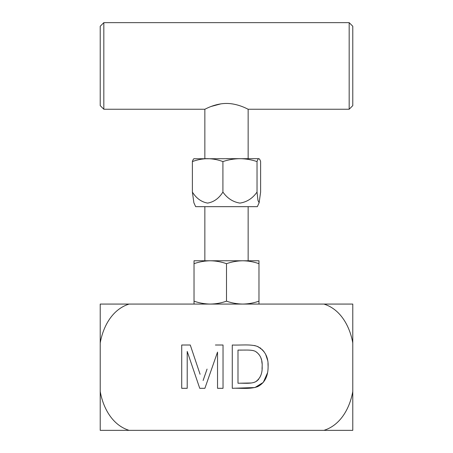<?xml version="1.0" encoding="UTF-8"?>
<svg xmlns="http://www.w3.org/2000/svg" width="453" height="453" viewBox="0 0 453 453"><rect width="100%" height="100%" fill="white"/><g stroke="black" fill="none" stroke-linecap="round" stroke-linejoin="round"><path stroke-width="0.68" d="M203.114 380.509L207.055 369.076M205.158 374.518L204.133 377.468M203.986 377.904L203.629 378.963M215.396 345.01L223.029 345.01L223.029 388.306L217.531 388.306L217.531 352.089L204.892 388.306L199.739 388.306L187.214 351.426L187.214 388.306L181.715 388.306L181.715 345.01L190.266 345.01L200.079 374.257M197.463 366.443L197.112 365.407M196.608 363.901L194.835 358.623M237.995 383.238C243.323 382.983 250.866 384.048 255.498 381.822C260.294 378.589 262.514 373.397 262.151 366.228C262.519 359.439 260.249 354.478 255.328 351.341C251.483 349.382 243.035 350.294 237.995 350.078L237.995 383.238L251.579 382.972M232.27 388.306L232.27 345.01C240.033 345.413 250.016 343.98 257.061 346.296C264.841 350.26 268.521 357.043 268.108 366.653C268.119 376.347 264.654 383.012 257.7 386.635C249.501 389.54 239.999 387.853 232.27 388.306L254.937 387.541L263.278 382.417L267.536 372.785M268.108 366.653L267.978 363.312M267.536 360.095L265.707 354.501M264.122 351.828L262.219 349.603M260.996 348.51L259.869 347.694M258.527 346.941L257.061 346.296M255.594 345.815L254.19 345.486M237.995 350.078L242.378 350.078M244.705 350.078L245.322 350.078M251.828 350.339L253.686 350.701M255.328 351.347L257.072 352.491M258.618 354.025L258.895 354.365M260.764 357.525L261.483 359.795M261.766 361.194L262.044 363.533M262.151 366.228L262.055 369.07M260.803 375.333L259.829 377.474M258.686 379.206L257.921 380.095M257.304 380.679L255.526 381.805M255.447 381.845L253.386 382.598M352.779 317.836L352.779 342.938L352.779 304.071L100.221 304.071L100.221 430.35L129.082 430.35C112.253 425.112 103.097 407.859 100.221 391.483L100.221 409.37M129.082 430.35L323.918 430.35C340.747 425.112 349.903 407.859 352.779 391.483L352.779 409.37M323.918 430.35L352.779 430.35L352.779 342.938C349.926 326.749 340.849 309.325 323.918 304.071M129.082 304.071C112.253 309.308 103.097 326.562 100.221 342.938L100.221 317.836M194.026 304.071L194.026 301.171C199.32 303.023 204.733 303.991 210.266 304.071C215.792 303.991 221.206 303.023 226.5 301.171C231.794 303.023 237.208 303.991 242.734 304.071C248.267 303.991 253.68 303.023 258.974 301.171L258.974 263.674C253.68 261.823 248.267 260.86 242.734 260.775C237.208 260.86 231.794 261.823 226.5 263.674C221.206 261.823 215.792 260.86 210.266 260.775C204.733 260.86 199.32 261.823 194.026 263.674L194.026 260.775L210.266 260.775L204.852 260.775L204.852 206.659M258.974 304.071L258.974 301.171M194.026 301.171L194.026 263.674M226.5 263.674L226.5 301.171M210.266 260.775L258.974 260.775L258.974 263.674M222.916 161.568L222.916 192.078C218.946 198.374 213.844 202.044 207.61 203.097C201.381 201.987 196.308 198.318 192.383 192.078L193.878 202.763L195.651 206.659L257.349 206.659L259.122 202.763L257.95 200.351L257.032 192.078L257.032 161.568C251.466 159.722 245.781 158.754 239.971 158.669C234.161 158.754 228.476 159.722 222.916 161.568C217.938 159.722 212.848 158.754 207.65 158.669C202.451 158.754 197.361 159.722 192.383 161.568C192.967 159.722 193.567 158.754 194.178 158.669M257.032 161.568C257.615 159.722 258.21 158.754 258.822 158.669L259.122 158.76L258.822 158.669C259.433 158.754 260.033 159.722 260.617 161.568L260.617 192.078L259.122 202.763M222.916 192.078C227.298 198.318 232.967 201.987 239.926 203.097C246.896 202.044 252.593 198.374 257.032 192.078M192.383 192.078L192.383 161.568M258.822 158.669L193.878 158.76M239.971 158.669L226.5 158.669M207.65 158.669L204.852 158.669L204.852 109.241C204.733 109.462 214.733 103.437 226.5 103.443C238.295 103.443 248.267 109.467 248.148 109.241C248.255 109.456 238.289 103.46 226.585 103.443M220.832 103.873L211.143 106.461M100.221 26.257L100.221 105.634L103.828 109.241L103.828 22.65L100.221 26.257M349.172 22.65L352.779 26.257L352.779 105.634L349.172 109.241L349.172 22.65L103.828 22.65M248.148 260.775L248.148 206.659M248.148 158.669L248.148 109.241L349.172 109.241M204.852 109.241L103.828 109.241"/></g></svg>
